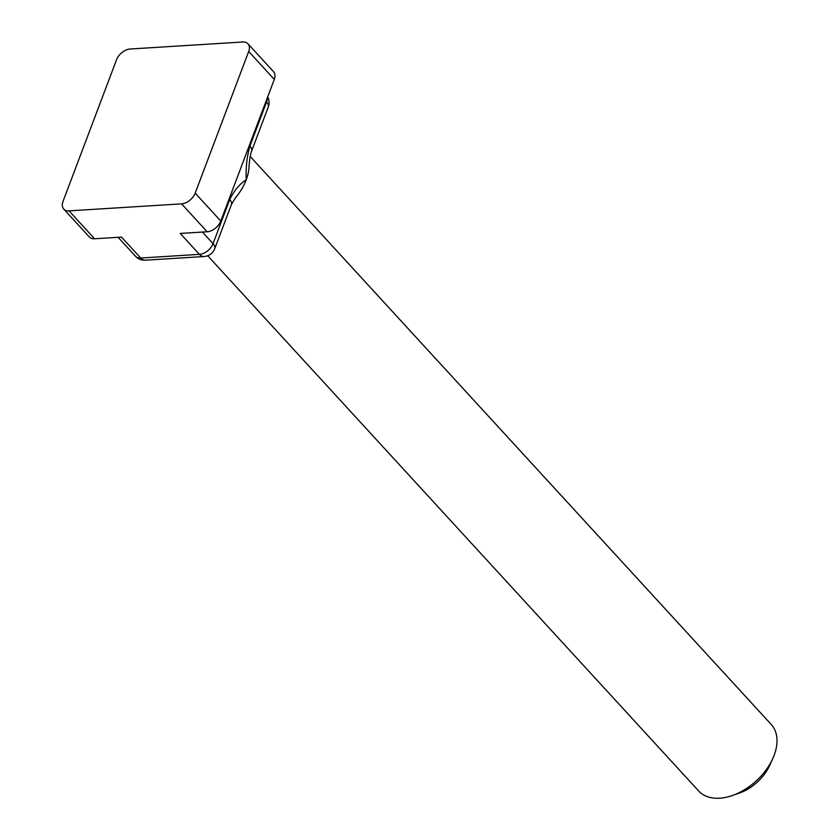 <?xml version="1.0" encoding="UTF-8"?>
<svg xmlns="http://www.w3.org/2000/svg" width="840" height="840" viewBox="0 0 840 840"><rect width="100%" height="100%" fill="white"/><g stroke="black" fill="none" stroke-linecap="round" stroke-linejoin="round"><path stroke-width="1.26" d="M229.698 199.595C234.066 190.628 239.568 184.034 246.204 179.802A49.213 31.437 137.5 0 1 235.242 198.146L231.42 204.55A12.306 5.87 -159.3 0 0 229.698 199.595L213.045 243.642L202.429 232.06M249.921 146.066C246.939 156.544 245.71 167.79 246.204 179.802A49.213 31.437 137.5 0 0 249.039 167.044C248.987 167.044 249.533 156.482 251.643 151.022L251.643 151.022A12.306 5.87 20.7 0 0 249.921 146.066L266.564 102.018L265.986 101.377M250.194 156.471L771.236 724.479A49.213 31.437 137.5 0 1 772.832 758.436A49.213 31.437 137.5 0 1 732.396 795.522A49.213 31.437 137.5 0 1 698.702 791.018L207.679 255.728M772.832 758.436L769.766 765.24A36.907 23.573 137.5 0 1 739.442 793.054L732.396 795.522M247.968 43.796L273.567 71.705A12.306 7.854 137.5 0 1 274.292 79.412L220.773 221.036A12.306 7.854 137.5 0 1 207.165 231.767L180.243 233.436L199.437 254.363A12.306 7.854 -42.5 0 0 213.045 243.642A12.306 5.87 -159.3 0 1 214.767 248.598A12.306 12.306 0 0 1 204.026 256.536L145.299 260.19A12.306 7.434 86.4 0 1 140.71 258.027L121.506 237.101L94.595 238.77A12.306 7.854 137.5 0 1 89.345 236.975L63.756 209.076A12.306 7.854 137.5 0 1 63.032 201.369L116.55 59.735A12.306 7.854 137.5 0 1 130.158 49.014L242.728 42A12.306 7.854 137.5 0 1 247.968 43.796A12.306 7.854 137.5 0 1 248.692 51.502L195.174 193.137A12.306 7.854 137.5 0 1 181.566 203.858L68.995 210.872A12.306 7.854 137.5 0 1 63.756 209.076M251.643 151.022L268.286 106.974A12.306 5.87 -159.3 0 0 266.564 102.018A12.306 7.854 -42.5 0 0 267.278 97.965M118.115 237.31L135.46 256.221A12.306 7.854 -42.5 0 0 140.71 258.027L199.437 254.363A12.306 7.434 86.4 0 0 204.026 256.536M207.165 231.767L181.566 203.858M94.595 238.77L68.995 210.872M274.292 79.412L248.692 51.502M220.773 221.036L195.174 193.137M268.286 106.974A12.306 12.306 0 0 0 267.677 96.915M231.42 204.55L214.767 248.598M135.46 256.221A12.306 12.306 0 0 0 145.299 260.19"/></g></svg>
